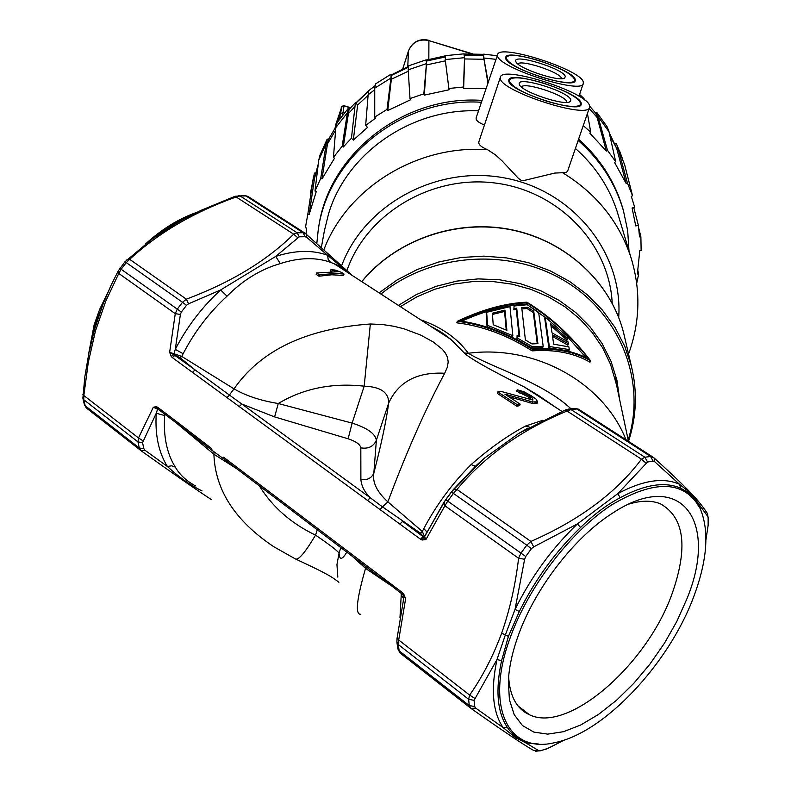 <?xml version="1.0" encoding="UTF-8"?>
<svg xmlns="http://www.w3.org/2000/svg" width="791" height="791" viewBox="0 0 791 791"><rect width="100%" height="100%" fill="white"/><g stroke="black" fill="none" stroke-linecap="round" stroke-linejoin="round"><path stroke-width="1.19" d="M360.577 614.261C355.03 614.508 356.682 599.212 365.541 568.363L389.963 584.875M176.591 423.155L213.906 454.212C215.122 489.985 235.065 520.814 273.755 546.71L295.013 558.723C297.92 561.096 304.762 553.235 315.54 535.131C328.809 544.139 336.65 550.101 339.062 553.018L340.842 547.649M195.506 485.911C186.33 480.928 179.597 474.649 175.295 467.085C166.822 453.441 163.282 436.266 164.666 415.542L164.765 414.187M401.314 593.477L399.979 617.484M365.264 566.297L365.541 568.363L352.282 556.34M383.032 579.16L402.362 594.278M382.31 579.081L381.934 577.104L350.067 552.968L350.462 554.946M337.816 577.114L336.956 564.616L339.062 553.018C339.468 560.374 342.048 560.077 346.794 552.158M236.895 468.855L213.906 454.212L213.995 451.888M211.622 448.546L177.441 422.246L211.622 448.546L212.117 450.484L177.975 424.203M177.649 423.956L158.16 409.184L157.617 407.236L177.441 422.246L177.945 424.184M159.001 409.827L153.325 407.266L157.824 408.927M157.617 407.236L156.341 406.604L157.656 408.888L156.262 413.248C154.888 434.664 158.596 452.403 167.405 466.492L171.726 465.8L175.295 467.085M142.924 440.765L138.484 437.937L137.96 441.892L142.558 442.693L156.262 413.248L164.666 415.542M144.971 450.257L143.863 448.705L139.295 448.003L141.302 450.89L144.971 450.257L167.405 466.492C178.806 477.102 190.354 485.239 202.031 490.914M381.934 577.104L402.273 592.508L403.687 593.952L405.635 598.678L404.033 596.602L405.635 598.678L398.713 640.018L397.25 638.199M404.023 596.81L403.192 600.972M172.369 357.621L171.242 356.464L173.793 354.665L169.64 352.311L173.941 353.725L173.793 354.665L195.08 369.901L180.061 357.73L174.969 355.228L172.369 357.621L239.228 406.544L192.46 372.324L195.08 369.901L229.38 395.035L234.017 388.865L181.752 356.415L183.146 353.706C194.527 331.785 209.15 312.613 227.017 296.18C242.827 280.202 260.585 269.335 280.301 263.581C299.176 257.49 315.906 257.065 330.48 262.296L335.048 264.164L346.488 271.728M399.88 524.097L402.599 521.378L423.729 537.129L424.569 536.684L425.944 539.511L423.729 537.129L422.167 540.026L420.525 539.205L239.228 406.544L241.868 404.063L229.38 395.035L227.274 397.379M102.069 307.096L94.544 329.293L89.324 350.522L84.825 376.862L82.867 398.18L83.777 399.712L83.836 395.51L138.484 437.937L153.325 407.266L156.341 406.604M140.887 450.563L86.852 408.364L85.201 405.773L139.295 448.003L137.96 441.892L83.777 399.712L85.201 405.773L84.301 404.33M420.604 319.772C441.477 327.108 457.386 338.271 468.341 353.27L464.297 352.974C469.231 358.036 489.233 369.377 524.295 386.997L556.409 407.81M457.346 321.294L456.832 322.827C482.342 325.892 507.446 335.246 532.165 350.878C554.778 349.246 574.058 353.023 589.997 362.199L590.531 360.696C574.533 351.619 555.242 347.892 532.64 349.503C507.941 333.891 482.836 324.488 457.346 321.294C482.332 309.449 505.528 303.082 526.935 302.182C550.279 316.43 571.478 335.938 590.531 360.696M430.759 326.357L450.821 339.339L464.297 352.974M370.346 323.994C306.275 328.621 260.832 350.245 234.017 388.865C245.813 395.747 260.565 400.632 278.274 403.519C303.517 388.411 332.151 382.626 364.186 386.176L352.124 423.106C367.172 427.921 375.26 433.636 376.378 440.251L388.688 403.044C388.747 392.395 380.58 386.779 364.186 386.176L370.346 323.994L382.666 324.547L393.918 326.278L404.033 328.819L420.693 335.087L433.221 341.939L442.248 349.177L445.402 353.083L447.469 357.305L448.2 361.962L447.35 367.212L444.69 373.253C417.154 371.819 398.496 381.746 388.688 403.044C386.374 420.288 381.43 443.652 373.836 473.156C372.274 482.292 376.951 491.864 387.857 501.86C406.258 452.551 425.202 409.679 444.69 373.253M542.824 420.278L525.6 426.023C508.109 435.218 489.936 448.072 471.08 464.604C452.343 483.331 436.583 504.668 423.788 528.606L422.325 531.463L387.857 501.86L382.488 506.873L370.247 497.766C364.513 492.012 361.398 485.901 360.884 479.435C367.054 480.424 371.375 478.337 373.836 473.156L376.378 440.251C373.411 446.599 368.22 449.12 360.815 447.835C360.152 444.404 355.92 441.388 348.129 438.787L274.615 416.916L278.274 403.519L352.124 423.106L348.129 438.787M316.578 272.984L316.143 274.358L318.971 276.217L331.696 274.793L343.62 275.436L344.055 274.072L335.621 273.419L319.406 274.843L316.578 272.984L337.253 271.797L330.885 269.761L334.939 270.008L341.228 272.242L344.055 274.072M330.885 269.761L330.46 271.105L331.943 271.57M517.185 389.805L523.79 391.693L531.186 395.678L536.15 399.168L537.623 401.858L532.679 401.917L504.866 394.136L520.142 404.142L517.393 404.814L497.786 391.94L500.535 391.288L532.926 400.058L532.65 398.318L530.415 396.568L517.185 389.805L516.691 391.229L527.745 396.588L532.353 400.058M508.722 396.657L532.175 403.351L537.119 403.281L537.623 401.858M497.786 391.94L497.292 393.384L516.889 406.267L519.628 405.585L520.142 404.142M188.545 303.803L186.36 299.176L182.513 302.281L186.488 305.316L188.545 303.803L220.62 289.971C202.14 306.918 187.032 326.713 175.276 349.355L173.941 353.725L181.752 356.415L180.061 357.73M274.615 416.916L241.868 404.053L370.247 497.766L367.538 500.436M420.525 539.205L423.264 536.466L420.397 533.134L382.488 506.873L380.115 509.453M420.397 533.134L422.325 531.463L424.579 536.684L444.107 501.969L444.918 505.785L447.726 501.118L445.659 499.685L451.275 492.091L453.421 493.406L456.99 489.451L453.312 489.609L444.107 501.969M475.401 466.235L471.08 464.604M527.518 428.317L518.669 433.478L484.201 458.335L475.796 465.879L453.213 489.698M564.734 410.489L565.367 410.035L567.078 411.053L571.062 409.58L569.293 408.977L565.347 409.985L518.649 433.488L527.765 428.178M525.6 426.023L529.565 427.18M570.964 408.779C542.705 382.102 490.865 367.133 468.341 353.27C535.171 344.431 603.533 382.597 625.968 439.737M708.172 523.326L708.261 524.057M708.261 517.146L708.182 525.105L705.958 539.689M547.965 748.365L564.616 739.901L548.005 748.306L539.867 750.966M528.279 742.245L525.788 742.868L515.673 737.726L503.106 727.591L475.698 708.093L474.709 706.541L469.281 705.562L471.001 708.42L475.698 708.093M535.428 751.242L540.204 750.758L539.027 750.807L525.788 742.868L538.335 743.995M404.023 596.691L397.003 638.614L396.914 642.084L398.318 644.556L398.713 640.018L469.636 695.091L468.628 699.284L474.076 700.351L496.995 659.516C490.638 689.475 492.674 712.157 503.106 727.591L507.456 727.572C497.252 712.404 495.295 690.108 501.573 660.683L496.995 659.516L505.33 634.985L515.03 609.436L519.331 611.483C535.22 579.427 555.638 551.416 580.584 527.459C593.576 514.684 606.786 504.747 620.223 497.677C644.813 484.438 665.004 481.304 680.804 488.274L679.449 484.25L687.33 490.539L695.24 499.24L707.935 516.671L708.143 517.917L707.48 513.557C700.154 502.819 694.607 494.682 654.246 458.098L652.249 456.664M529.673 742.601C520.092 740.327 512.687 735.314 507.456 727.572M470.605 708.113L400.434 653.297L399.139 650.815L469.281 705.562L468.628 699.284L398.318 644.556L399.139 650.815L397.744 648.472L396.934 642.282M501.573 660.683L508.405 636.369L519.331 611.483M580.584 527.459L577.39 523.939L617.761 493.673L647.552 461.993L644.883 457.238L641.452 459.175L567.078 411.053C521.734 429.661 485.041 455.794 456.99 489.451L530.919 541.43L526.766 545.157L531.414 548.697L533.658 546.888L577.39 523.939C551.98 548.301 531.196 576.797 515.03 609.436L524.631 559.237L525.699 556.518L520.953 553.107L518.599 558.278L444.918 505.785L425.944 539.511L422.167 540.026M654.81 461.825L654.226 458.108L650.588 456.466L653.168 461.212L654.81 461.825L679.449 484.25C663.362 477.111 642.806 480.256 617.761 493.673L620.223 497.677M573.969 408.492L576.837 408.977L571.062 409.58L644.883 457.238L650.588 456.466L576.837 408.977L578.488 409.184M578.528 409.194L579.259 409.679M700.737 509.79L698.443 503.916L698.354 505.004M695.971 501.365L686.608 491.567L680.804 488.274M510.324 637.348C528.685 586.26 570.538 531.779 611.364 505.093C655.047 479.178 684.63 480.295 700.134 508.455C709.596 530.899 707.342 560.621 693.381 597.63C668.474 664.133 604.294 732.713 555.094 742.571C508.218 754.377 484.389 707.124 510.324 637.348M686.815 599.054C718.999 521.496 681.219 467.6 612.531 513.161C574.662 537.01 535.032 588.207 518.234 635.638C512.281 652.209 508.989 667.436 508.356 681.308L509.414 699.768L514.229 714.698L522.515 725.584L533.846 732.1L547.718 734.127L563.538 731.695L580.673 725.021L598.5 714.431L616.387 700.381L633.729 683.404L649.935 664.104L664.499 643.152L676.928 621.222L686.815 599.054M629.063 504.035C641.264 500.367 651.695 500.278 660.347 503.788C684.63 517.423 688.427 547.748 671.717 594.763C646.306 665.261 568.126 733.583 529.604 714.827C516.8 709.033 509.809 696.377 508.643 676.829M183.146 353.706L175.276 349.355L180.407 314.432L181.337 312.05L177.273 309.123L175.266 313.671L118.779 273.439L121.132 269.266L119.965 268.475M227.017 296.18L220.62 289.971L275.723 256.413L280.301 263.581M330.48 262.296L328.186 259.428L327.583 255.256L349.929 273.963M306.839 237.438L306.295 234.017L303.131 232.732L305.118 236.727L306.839 237.438L327.583 255.256C312.524 249.798 295.231 250.183 275.723 256.413L299.265 236.806L297.179 232.801L293.669 234.176L236.153 196.969L240.069 195.941L238.398 195.555M104.62 300.036L93.971 328.097L89.264 350.809M193.35 214.074L182.533 218.969L171.736 225.03L151.971 239.169M88.394 355.119L94.149 324.775L99.597 309.568L107.991 292.077M145.317 244.182C161.76 229.163 178.924 218.553 196.821 212.374M93.387 333.466L89.393 351.56M125.008 261.94L126.273 262.602L121.132 269.266L177.273 309.123L182.513 302.281L126.273 262.602L129.665 259.319L186.36 299.176C231.229 282.268 267.002 260.605 293.669 234.176L297.584 237.567M181.861 220.116L168.908 227.719M244.468 195.565L247.81 196.346M247.86 196.376L248.72 196.929M318.971 276.217L319.406 274.843M532.65 398.318L532.145 399.752M530.415 396.568L529.911 398.002M528.24 395.164L527.745 396.588M525.046 393.374L524.552 394.798M522.446 392.287L521.951 393.71M519.885 391.565L519.39 392.989M536.209 402.194L535.705 403.618M535.22 402.204L534.716 403.628M532.679 401.917L532.175 403.351M530.069 401.294L529.565 402.728M517.393 404.814L516.889 406.267M532.64 349.503L532.165 350.878M527.014 302.854C506.28 303.734 483.845 309.756 459.7 320.889C484.379 324.369 508.662 333.664 532.551 348.752C554.402 347.2 573.188 350.66 588.909 359.114C570.252 335.424 549.626 316.667 527.014 302.854L526.559 304.159L549.518 320.513M567.147 336.402L586.042 357.621M461.786 321.186C484.962 310.715 506.556 305.039 526.559 304.159M486.653 312.297L486.178 313.691L487.068 326.762L512.37 337.095L512.845 335.72L487.553 325.348L486.653 312.297L509.977 306.641L512.845 335.72M513.863 309.835L514.061 306.008L513.863 309.835L516.266 309.508L519.123 336.422M517.116 335.354L516.918 339.408L531.819 348.03L542.715 347.674L543.19 346.31L532.294 346.656L517.393 338.034L517.116 335.354L519.776 336.778L516.721 308.183L514.328 308.51M550.961 325.655L567.048 340.17L567.533 338.785L550.674 323.697L552.029 332.892L568.047 341.87L568.353 343.749L552.296 334.751L553.68 344.194L568.867 346.873L569.302 349.553L549.35 346.517L545.197 317.122L567.107 336.175L567.533 338.785M552.543 336.452L567.859 345.143L568.353 343.749M545.197 317.122L544.742 318.447L548.865 347.892L568.808 350.957L569.302 349.553M487.553 325.348L487.068 326.762M492.348 313.206L493.218 324.745L506.873 330.331L505.014 310.121L492.348 313.206M492.437 314.423L504.549 311.476L506.25 330.055M504.549 311.476L505.014 310.121M516.266 309.508L516.721 308.183M514.061 306.008L527.241 304.733L538.641 312.287L543.19 346.31M531.819 348.03L532.294 346.656M516.918 339.408L517.393 338.034M521.734 307.63L525.392 339.932L531.967 343.927L537.9 343.64L533.757 311.209L527.538 307.215L521.734 307.63M521.872 308.895L527.083 308.53L533.302 312.534L537.257 343.66M527.083 308.53L527.538 307.215M533.302 312.534L533.757 311.209M549.35 346.517L548.865 347.892M403.687 593.952L404.033 596.671M402.273 592.508L402.639 594.486M537.425 394.788L537.524 395.569M615.705 375.241L616.011 382.478M538.424 395.411L538.503 396.202M318.427 228.876L318.546 228.144C327.978 154.72 403.113 94.851 482.075 100.398M578.577 139.216C600.102 158.437 614.844 181.455 622.774 208.28L623.644 211.434M316.845 243.124L318.18 230.428C327.622 157.063 402.481 97.135 481.442 102.266M484.448 125.018C479.089 122.862 476.301 120.746 476.093 118.65L476.311 117.375M583.293 82.135C581.79 69.786 498.449 43.1 497.598 54.747L497.559 55.508C496.629 67.354 583.649 95.414 583.343 83.223L583.293 82.135M324.33 231.051L328.522 213.946C346.547 153.157 411.28 108.001 478.525 110.849M479 141.342L478.763 142.785C479 145.06 481.937 147.373 487.582 149.717L495.562 154.957L502.226 161.048L518.372 178.341L521.22 180.397L524.759 180.318L554.847 173.061L566.089 172.576L567.622 171.133M575.413 148.431C595.139 165.932 609.021 186.844 617.049 211.138L618.898 217.327M538.908 60.591C561.472 68.184 573.495 74.819 574.958 80.484C572.358 83.994 561.432 82.956 542.181 77.37C519.667 69.776 507.595 63.181 505.983 57.575C508.514 53.917 519.489 54.925 538.908 60.591M578.152 140.452C600.221 159.861 615.299 183.205 623.387 210.505L627.668 230.596L628.993 251.014M500.308 78.18C499.388 91.024 589.839 120.192 589.631 107.022L589.562 105.796C587.842 92.399 501.267 64.714 500.347 77.33L500.308 78.18M543.298 83.065C566.85 90.995 579.378 98.025 580.891 104.155C578.181 107.981 566.831 107.012 546.848 101.258C523.335 93.328 510.749 86.338 509.078 80.277C511.728 76.282 523.128 77.211 543.298 83.065M612.204 303.171C609.406 243.944 558.723 190.888 495.136 183.018C431.619 174.722 366.816 213.432 346.992 270.344M581.167 103.196C579.971 92.369 509.444 69.806 508.801 80.079L508.771 80.791C508.237 91.262 581.286 114.794 581.207 104.165L581.167 103.196M519.222 84.024C516.869 75.471 569.985 91.934 570.795 99.982L570.242 101.495C565.674 106.577 521.299 91.825 519.39 84.578L519.222 84.024M566.87 102.365L566.831 101.97C566.376 95.464 523.929 81.443 521.417 86.98M575.225 79.634C574.187 69.648 506.27 47.895 505.706 57.397L505.686 58.04C505.123 67.67 575.373 90.322 575.265 80.494L575.225 79.634M515.722 61.154C513.507 53.244 564.556 69.133 565.258 76.539L564.764 77.874C560.522 82.6 517.611 68.362 515.87 61.639L515.722 61.154M561.491 78.665L561.452 78.457C561.086 72.515 520.775 59.107 517.897 63.972M306.038 233.8L306.7 228.026L305.375 227.778L307.818 214.232L309.143 214.48L316.242 191.649L314.996 191.115L320.721 178.4L321.967 178.934L334.524 158.2L333.436 157.399L342.167 146.256L343.254 147.057L351.451 138.188L353.31 140.126L367.528 127.4L365.66 125.453L375.488 118.195L374.736 117.078L387.017 109.425L387.758 110.542L410.46 99.804L410.005 98.549L423.838 93.862L424.292 95.128L449.031 89.798L448.892 88.463L463.496 87.03L463.635 88.365L486.109 88.533M583.244 125.611L590.729 132.156L589.819 133.155L606.361 151.071L607.478 150.3L615.675 161.671L614.558 162.432L626.156 183.463L627.411 182.968L632.553 195.792L631.297 196.287L634.738 207.45L632.098 208.003L635.746 225.919L638.367 225.366L639.543 236.904L640.888 236.845L641.135 250.49L639.8 250.539L637.368 273.943L638.663 274.17L636.706 283.297M351.451 138.188L355.416 102.632L357.651 104.976L368.092 95.345M353.31 140.126L357.651 104.976M354.615 106.923L348.416 113.548L349.058 109.435L355.416 102.632M343.254 147.057L348.416 113.548L347.378 112.777L335.849 127.549L337.025 122.773L348.03 108.674L349.058 109.435M342.167 146.256L348.03 108.674M333.436 157.399L335.849 127.549M335.641 130.159L327.474 143.903L328.394 139.562L336.135 126.382M321.967 178.934L327.474 143.903L326.288 143.389L320.721 178.4M318.724 160.247L319.989 155.145L327.207 139.058L326.288 143.389L318.724 160.247L314.996 191.115M318.022 166.07L314.591 177.926L313.315 177.698L307.818 214.232M309.143 214.48L314.591 177.926L318.259 164.044M315.698 173.308L314.432 173.081L310.349 193.548M638.663 274.17L637.912 270.74M640.888 236.845L638.723 228.026M633.789 207.647L638.367 225.366M632.553 195.792L624.672 164.864M624.663 164.864L616.308 143.487L622.339 158.329M627.411 182.968L617.86 147.848L616.654 148.322L626.156 183.463M609.238 132.74L616.654 148.322L609.891 135.647M589.641 106.152L595.831 113.311L596.889 112.579L607.231 126.965L609.021 131.771L615.675 161.671M609.021 131.771L598.184 116.702L597.116 117.434L606.361 151.071M607.478 150.3L596.889 112.579M595.831 113.311L597.116 117.434L589.147 108.416M587.426 113.42L590.729 132.156M496.026 59.345L483.776 57.99L483.697 54.154L497.252 55.746M488.215 82.333L483.776 58L487.938 83.154M464.119 55.093L483.519 55.41L483.598 59.266L464.643 58.949L463.635 88.365M464.643 58.949L464.525 57.684L445.254 59.582L445.541 55.647L463.931 53.837L464.525 57.684L463.496 87.03M448.892 88.463L445.382 60.848L449.031 89.798M445.382 60.848L426.883 64.842L426.448 63.636L423.838 93.862M424.292 95.128L426.665 61.016L445.452 56.942M426.24 59.819L426.448 63.636L408.196 69.845L408.818 65.742L426.24 59.819L426.665 61.016M410.005 98.549L408.196 69.845M408.285 71.19L391.644 79.11L390.932 78.032L387.017 109.425M387.758 110.542L391.802 75.214L408.601 67.205M374.736 117.078L374.736 88.177L375.646 83.836L391.1 74.156L390.932 78.032L374.736 88.167M374.736 89.749L368.141 94.762L365.66 125.453M375.26 85.665L368.843 90.55L368.141 94.762M391.1 74.156L391.802 75.214M483.519 55.41L483.697 54.154M579.595 94.475L583.956 98.509L584.46 99.913M615.121 143.962L616.308 143.487M327.207 139.058L328.394 139.562M363.158 564.556L362.367 562.47M317.29 529.792L315.54 535.131C291.207 523.474 272.48 507.061 259.379 485.901M350.186 554.718L224.071 459.146L223.566 457.178L350.067 552.968M223.754 458.899L212.354 450.583M142.558 442.693L143.863 448.705M211.504 499.675C196.771 490.084 173.377 473.819 141.302 450.89M399.949 652.872L397.794 648.778M403.618 598.53L401.106 594.881M118.66 270.522L118.779 273.439L105.816 301.064L95.493 330.786L88.276 362.505L83.836 395.51L82.808 394.758M171.242 356.464L169.64 352.311L175.266 313.671L180.407 314.432M474.719 698.324L469.636 695.091C482.411 676.888 493.09 656.253 501.662 633.186C509.809 609.792 515.455 584.826 518.599 558.278L524.631 559.237M628.459 441.299C636.528 416.63 637.526 391.634 631.426 366.312L624.781 346.349L615.042 327.464L602.396 310.082L587.11 294.598L569.49 281.359L549.903 270.68L528.793 262.8L506.616 257.915L483.855 256.136L461.034 257.51L438.659 262.009L417.233 269.533L397.23 279.895L379.087 292.858M624.544 336.828L623.694 333.199C611.186 282.703 566.366 240.889 511.253 229.835C456.14 218.81 396.014 239.841 361.803 281.655M628.173 439.944C646.573 381.865 620.866 314.66 565.061 281.112C509.424 247.385 431.154 252.893 380.946 294.074M619.64 399.623L616.931 380.184L611.048 361.329L602.099 343.512L590.294 327.148L575.878 312.663L559.178 300.402L540.589 290.673L520.567 283.742L499.586 279.777L478.15 278.887L456.803 281.102L436.059 286.352L416.432 294.509L398.387 305.366M400.384 306.661L416.946 296.803L434.852 289.229L453.737 284.088L473.196 281.507L492.833 281.537L512.232 284.177L530.988 289.368L548.717 296.991L565.051 306.878L579.665 318.813L592.261 332.556L602.613 347.793L610.504 364.216L616.486 384.723M423.788 528.606L426.903 531.938M708.133 525.095L708.143 517.917M540.204 750.758L545.889 749.176M539.027 750.807L533.5 750.382C523.632 744.815 502.977 730.953 471.535 708.795M474.076 700.351L474.709 706.541M501.662 633.186L508.405 636.369M520.953 553.107L447.726 501.118L453.421 493.406L526.766 545.157L520.953 553.107M531.414 548.697L525.699 556.518M645.95 463.061L641.452 459.175C616.337 492.704 579.487 520.122 530.919 541.43L533.658 546.888M653.168 461.212L647.552 461.993M707.935 516.671L707.431 513.586M578.597 409.234L575.314 408.403L568.057 409.145M360.884 479.435L360.815 447.835M186.488 305.316L181.337 312.05M305.118 236.727L299.265 236.806M93.971 328.097L95.493 330.786M297.179 232.801L303.131 232.732L246.041 195.97L240.069 195.941L297.179 232.801M235.184 196.306L236.153 196.969C194.072 211.998 158.576 232.781 129.665 259.319L127.193 259.458L126.629 260.19M539.502 396.855L539.511 396.103M324.003 249.402C347.595 187.605 417.411 144.427 487.582 149.717M562.292 172.537C595.87 193.024 618.671 221.075 630.694 256.68L632.256 261.811M341.742 265.42C364.562 204.108 437.453 164.696 505.489 178.113C573.663 190.967 623.219 253.427 618.7 317.409M483.608 54.806L464.02 54.441M445.501 56.299L426.487 60.512M408.66 66.78L391.733 75.115M368.754 91.054L355.901 103.146M407.78 66.701L408.433 51.039L402.748 68.965M472.484 53.828L428.91 40.598C419.141 38.591 412.319 42.071 408.433 51.039L408.542 50.713M471.525 53.818L428.91 40.598L428.831 59.384M339.191 119.738L341.85 107.003L335.335 125.779M334.979 128.182C338.034 118.65 339.477 114.873 339.309 116.85L338.449 120.766L339.28 116.92M335.295 125.888L341.307 108.179M341.267 108.298L341.287 108.248C341 106.904 341.91 106.053 344.016 105.687L343.057 112.411L344.49 112.856M350.453 107.873L344.006 105.905L341.85 107.003M343.996 105.687L350.611 107.705M340.881 113.528L343.057 112.411L342.256 115.654M339.952 117.088L341.208 117.019M382.033 578.864L350.492 554.956M338.894 582.295C331.558 576.54 326.347 573.346 296.447 559.425M628.519 441.378C636.557 416.679 637.526 391.664 631.426 366.312L623.694 333.199C611.136 282.535 566.237 240.662 511.134 229.627C456.031 218.623 395.945 239.693 361.744 281.616M628.469 441.348L615.803 381.489M450.791 339.339C443.959 334.079 442.594 332.428 430.581 326.248M561.986 411.429L524.295 386.997L538.196 395.273L556.35 407.77M450.821 339.369L334.277 263.808M425.954 533.856L424.579 536.664M445.659 499.685L424.589 536.674M451.275 492.091L484.201 458.335L476.004 465.672M705.948 539.857L708.242 524.433M545.602 749.364L547.688 748.494M652.446 456.783L578.429 409.135M698.641 506.299C696.476 502.769 696.812 500.189 686.608 491.567M686.183 491.27L694.162 498.805L700.134 508.455M529.604 714.827L518.056 705.977M247.929 196.415L245.121 195.595L235.164 196.257L201.25 210.258C183.898 218.662 178.944 221.767 175.642 223.655L152.554 238.744L124.938 261.791L118.166 271.056L111.017 285.403L102.988 304.149L96.156 323.845M96.433 322.946L96.195 323.717M93.368 333.555L93.19 334.227M84.301 404.32L82.946 398.565M84.429 404.784L86.189 407.76M305.029 233.177L352.45 275.594M346.359 271.649C340.387 266.883 336.62 264.382 335.048 264.164M181.732 220.185L168.888 227.739M247.761 196.316L305.079 233.207M402.668 594.496L404.033 596.602M497.598 54.747L476.172 117.78M617.049 211.138L630.694 256.68C640.789 288.972 640.245 320.938 629.063 352.588M583.194 83.678L579.002 96.245M623.387 210.505L622.774 208.28M324.478 230.24L321.423 247.128M628.894 353.053L628.548 353.982M589.443 107.566L567.612 171.143M500.347 77.33L478.842 141.826M569.085 102.029L570.242 101.495M563.775 78.339L564.764 77.874M315.985 172.131L314.798 177.065M619.837 151.605L621.558 156.341M355.762 102.998L368.824 90.639M370.959 88.889L375.3 85.497M391.525 74.809L408.729 66.296M426.339 60.086L445.531 55.805M463.951 53.956L483.677 54.342M428.851 40.282C419.161 38.275 412.358 41.814 408.463 50.901L402.718 68.975"/></g></svg>
